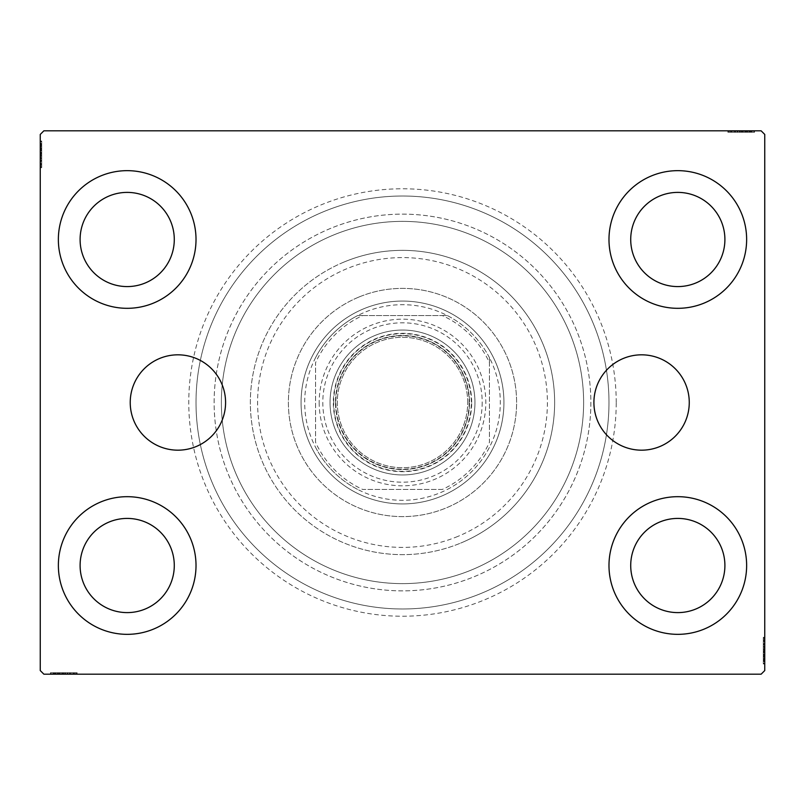 <?xml version="1.0" encoding="UTF-8"?>
<svg xmlns="http://www.w3.org/2000/svg" width="805" height="805" viewBox="0 0 805 805"><rect width="100%" height="100%" fill="white"/><g stroke="black" fill="none" stroke-linecap="round" stroke-linejoin="round"><path stroke-width="0.6" stroke-dasharray="4.03 3.02" d="M689.261 402.5A47.676 47.676 0 0 0 641.585 354.824A47.676 47.676 0 0 0 593.909 402.5A47.676 47.676 0 0 0 641.585 450.176A47.676 47.676 0 0 0 689.261 402.5M225.581 402.5A47.676 47.676 0 0 0 177.905 354.824A47.676 47.676 0 0 0 130.229 402.5A47.676 47.676 0 0 0 177.905 450.176A47.676 47.676 0 0 0 225.581 402.5M616.228 402.5A213.728 213.728 0 0 0 402.5 188.773A213.728 213.728 0 0 0 188.773 402.5A213.728 213.728 0 0 0 402.5 616.228A213.728 213.728 0 0 0 616.228 402.5M196.018 402.5A206.483 206.483 0 0 1 402.5 196.018A206.483 206.483 0 0 1 608.983 402.5A206.483 206.483 0 0 1 402.5 608.983A206.483 206.483 0 0 1 196.018 402.5A206.483 206.483 0 0 1 402.5 196.018A206.483 206.483 0 0 1 608.983 402.5A206.483 206.483 0 0 1 402.5 608.983A206.483 206.483 0 0 1 196.018 402.5M58.363 565.513A68.828 68.828 0 0 1 127.19 496.685A68.828 68.828 0 0 1 196.018 565.513A68.828 68.828 0 0 1 127.19 634.34A68.828 68.828 0 0 1 58.363 565.513A68.828 68.828 0 0 1 127.19 496.685A68.828 68.828 0 0 1 196.018 565.513A68.828 68.828 0 0 1 127.19 634.34A68.828 68.828 0 0 1 58.363 565.513A68.828 68.828 0 0 1 127.19 496.685A68.828 68.828 0 0 1 196.018 565.513A68.828 68.828 0 0 1 127.19 634.34A68.828 68.828 0 0 1 58.363 565.513M608.983 239.488A68.828 68.828 0 0 1 677.81 170.66A68.828 68.828 0 0 1 746.638 239.488A68.828 68.828 0 0 1 677.81 308.315A68.828 68.828 0 0 1 608.983 239.488A68.828 68.828 0 0 1 677.81 170.66A68.828 68.828 0 0 1 746.638 239.488A68.828 68.828 0 0 1 677.81 308.315A68.828 68.828 0 0 1 608.983 239.488A68.828 68.828 0 0 1 677.81 170.66A68.828 68.828 0 0 1 746.638 239.488A68.828 68.828 0 0 1 677.81 308.315A68.828 68.828 0 0 1 608.983 239.488M608.983 565.513A68.828 68.828 0 0 1 677.81 496.685A68.828 68.828 0 0 1 746.638 565.513A68.828 68.828 0 0 1 677.81 634.34A68.828 68.828 0 0 1 608.983 565.513A68.828 68.828 0 0 1 677.81 496.685A68.828 68.828 0 0 1 746.638 565.513A68.828 68.828 0 0 1 677.81 634.34A68.828 68.828 0 0 1 608.983 565.513A68.828 68.828 0 0 1 677.81 496.685A68.828 68.828 0 0 1 746.638 565.513A68.828 68.828 0 0 1 677.81 634.34A68.828 68.828 0 0 1 608.983 565.513M58.363 239.488A68.828 68.828 0 0 1 127.19 170.66A68.828 68.828 0 0 1 196.018 239.488A68.828 68.828 0 0 1 127.19 308.315A68.828 68.828 0 0 1 58.363 239.488A68.828 68.828 0 0 1 127.19 170.66A68.828 68.828 0 0 1 196.018 239.488A68.828 68.828 0 0 1 127.19 308.315A68.828 68.828 0 0 1 58.363 239.488A68.828 68.828 0 0 1 127.19 170.66A68.828 68.828 0 0 1 196.018 239.488A68.828 68.828 0 0 1 127.19 308.315A68.828 68.828 0 0 1 58.363 239.488M221.375 402.5A181.125 181.125 0 0 1 402.5 221.375A181.125 181.125 0 0 1 583.625 402.5A181.125 181.125 0 0 1 402.5 583.625A181.125 181.125 0 0 1 221.375 402.5A181.125 181.125 0 0 1 402.5 221.375A181.125 181.125 0 0 1 583.625 402.5A181.125 181.125 0 0 1 402.5 583.625A181.125 181.125 0 0 1 221.375 402.5A181.125 181.125 0 0 1 402.5 221.375A181.125 181.125 0 0 1 583.625 402.5A181.125 181.125 0 0 1 402.5 583.625A181.125 181.125 0 0 1 221.375 402.5A181.125 181.125 0 0 1 402.5 221.375A181.125 181.125 0 0 1 583.625 402.5A181.125 181.125 0 0 1 402.5 583.625A181.125 181.125 0 0 1 221.375 402.5M214.13 402.5A188.37 188.37 0 0 1 402.5 214.13A188.37 188.37 0 0 1 590.87 402.5A188.37 188.37 0 0 1 402.5 590.87A188.37 188.37 0 0 1 214.13 402.5A188.37 188.37 0 0 1 402.5 214.13A188.37 188.37 0 0 1 590.87 402.5A188.37 188.37 0 0 1 402.5 590.87A188.37 188.37 0 0 1 214.13 402.5M80.097 239.488A47.093 47.093 0 0 1 127.19 192.395A47.093 47.093 0 0 1 174.282 239.488A47.093 47.093 0 0 1 127.19 286.58A47.093 47.093 0 0 1 80.097 239.488M630.717 565.513A47.093 47.093 0 0 1 677.81 518.42A47.093 47.093 0 0 1 724.903 565.513A47.093 47.093 0 0 1 677.81 612.605A47.093 47.093 0 0 1 630.717 565.513M630.717 239.488A47.093 47.093 0 0 1 677.81 192.395A47.093 47.093 0 0 1 724.903 239.488A47.093 47.093 0 0 1 677.81 286.58A47.093 47.093 0 0 1 630.717 239.488M80.097 565.513A47.093 47.093 0 0 1 127.19 518.42A47.093 47.093 0 0 1 174.282 565.513A47.093 47.093 0 0 1 127.19 612.605A47.093 47.093 0 0 1 80.097 565.513M751.608 132.262L728.525 132.262L753.883 132.262L735.347 132.262L738.084 132.262L738.094 130.812L735.025 130.812L754.205 130.812L735.025 130.812L753.883 130.812L735.347 130.812L738.084 130.812L738.084 132.262L735.025 132.262L735.015 130.812L754.205 130.812L728.525 130.812L753.883 130.812L728.525 130.812L753.883 130.812L728.525 130.812L753.883 130.812L728.525 130.812L753.883 130.812L735.015 130.812L735.025 132.262L753.883 132.262L753.883 130.812L728.525 130.812L754.537 130.812L728.525 130.812L753.883 130.812L728.525 130.812L753.883 130.812L753.883 132.262L745.752 132.262L745.752 130.812L745.752 132.262L753.883 132.262L753.883 130.812L753.883 132.262L728.525 132.262L728.525 130.812L728.525 132.262L754.537 132.262L754.537 130.812L727.871 130.812L754.537 130.812L727.871 130.812L754.537 130.812L727.871 130.812L754.537 130.812L754.537 132.262L751.608 132.262L751.608 130.812M761.128 130.812L43.873 130.812L40.25 134.435L40.25 670.565L43.873 674.188L761.128 674.188L764.75 670.565L764.75 134.435L761.128 130.812M745.148 132.262L727.871 132.262L754.537 132.262L728.525 132.262L754.205 132.262L749.978 132.262L752.091 132.262L752.091 130.812L749.978 130.812L754.205 130.812L749.978 130.812L754.205 130.812L749.978 130.812L754.205 130.812L752.091 130.812L752.091 132.262L749.978 132.262L749.978 130.812L749.978 132.262L751.93 132.262L751.93 130.812L730.477 130.812L751.93 130.812L730.477 130.812L751.93 130.812L737.3 130.812L751.93 130.812L751.93 132.262L747.634 132.262L747.634 130.812L747.654 132.262L745.148 132.262L745.148 130.812M53.392 672.739L76.475 672.739L51.117 672.739L69.653 672.739L66.916 672.739L66.906 674.188L69.975 674.188L50.796 674.188L69.975 674.188L51.117 674.188L69.653 674.188L66.916 674.188L66.916 672.739L69.975 672.739L69.985 674.188L50.796 674.188L76.475 674.188L51.117 674.188L76.475 674.188L51.117 674.188L76.475 674.188L51.117 674.188L76.475 674.188L51.117 674.188L69.985 674.188L69.975 672.739L51.117 672.739L51.117 674.188L76.475 674.188L50.463 674.188L76.475 674.188L51.117 674.188L76.475 674.188L51.117 674.188L51.117 672.739L59.248 672.739L59.248 674.188L59.248 672.739L51.117 672.739L51.117 674.188L51.117 672.739L76.475 672.739L76.475 674.188L76.475 672.739L50.463 672.739L50.463 674.188L77.129 674.188L50.463 674.188L77.129 674.188L50.463 674.188L77.129 674.188L50.463 674.188L50.463 672.739L53.392 672.739L53.392 674.188M59.852 672.739L77.129 672.739L50.463 672.739L76.475 672.739L50.796 672.739L55.022 672.739L52.909 672.739L52.909 674.188L55.022 674.188L50.796 674.188L55.022 674.188L50.796 674.188L55.022 674.188L50.796 674.188L52.909 674.188L52.909 672.739L55.022 672.739L55.022 674.188L55.022 672.739L53.07 672.739L53.07 674.188L74.523 674.188L53.07 674.188L74.523 674.188L53.07 674.188L67.701 674.188L53.07 674.188L53.07 672.739L57.366 672.739L57.366 674.188L57.346 672.739L59.852 672.739L59.852 674.188M763.301 661.046L763.301 637.963L763.301 663.32L763.301 644.785L763.301 647.522L764.75 647.532L764.75 644.463L764.75 663.642L764.75 644.463L764.75 663.32L764.75 644.785L764.75 647.522L763.301 647.522L763.301 644.463L764.75 644.453L764.75 663.642L764.75 637.963L764.75 663.32L764.75 637.963L764.75 663.32L764.75 637.963L764.75 663.32L764.75 637.963L764.75 663.32L764.75 644.453L763.301 644.463L763.301 663.32L764.75 663.32L764.75 637.963L764.75 663.974L764.75 637.963L764.75 663.32L764.75 637.963L764.75 663.32L763.301 663.32L763.301 655.19L764.75 655.19L763.301 655.19L763.301 663.32L764.75 663.32L763.301 663.32L763.301 637.963L764.75 637.963L763.301 637.963L763.301 663.974L764.75 663.974L764.75 637.308L764.75 663.974L764.75 637.308L764.75 663.974L764.75 637.308L764.75 663.974L763.301 663.974L763.301 661.046L764.75 661.046M763.301 654.586L763.301 637.308L763.301 663.974L763.301 637.963L763.301 663.642L763.301 659.416L763.301 661.529L764.75 661.529L764.75 659.416L764.75 663.642L764.75 659.416L764.75 663.642L764.75 659.416L764.75 663.642L764.75 661.529L763.301 661.529L763.301 659.416L764.75 659.416L763.301 659.416L763.301 661.368L764.75 661.368L764.75 639.915L764.75 661.368L764.75 639.915L764.75 661.368L764.75 646.737L764.75 661.368L763.301 661.368L763.301 657.071L764.75 657.071L763.301 657.091L763.301 654.586L764.75 654.586M41.699 143.954L41.699 167.038L41.699 141.68L41.699 160.215L41.699 157.478L40.25 157.468L40.25 160.537L40.25 141.358L40.25 160.537L40.25 141.68L40.25 160.215L40.25 157.478L41.699 157.478L41.699 160.537L40.25 160.547L40.25 141.358L40.25 167.038L40.25 141.68L40.25 167.038L40.25 141.68L40.25 167.038L40.25 141.68L40.25 167.038L40.25 141.68L40.25 160.547L41.699 160.537L41.699 141.68L40.25 141.68L40.25 167.038L40.25 141.026L40.25 167.038L40.25 141.68L40.25 167.038L40.25 141.68L41.699 141.68L41.699 149.811L40.25 149.811L41.699 149.811L41.699 141.68L40.25 141.68L41.699 141.68L41.699 167.038L40.25 167.038L41.699 167.038L41.699 141.026L40.25 141.026L40.25 167.692L40.25 141.026L40.25 167.692L40.25 141.026L40.25 167.692L40.25 141.026L41.699 141.026L41.699 143.954L40.25 143.954M41.699 150.414L41.699 167.692L41.699 141.026L41.699 167.038L41.699 141.358L41.699 145.584L41.699 143.471L40.25 143.471L40.25 145.584L40.25 141.358L40.25 145.584L40.25 141.358L40.25 145.584L40.25 141.358L40.25 143.471L41.699 143.471L41.699 145.584L40.25 145.584L41.699 145.584L41.699 143.632L40.25 143.632L40.25 165.085L40.25 143.632L40.25 165.085L40.25 143.632L40.25 158.263L40.25 143.632L41.699 143.632L41.699 147.929L40.25 147.929L41.699 147.909L41.699 150.414L40.25 150.414M41.699 145.906L40.25 145.906M41.699 143.994L40.25 143.994M41.699 167.038L40.25 167.038L41.699 167.038M41.699 152.407L41.699 160.919L41.699 152.407L40.25 152.407L40.25 160.919L40.25 152.407L40.25 160.919L40.25 152.407L41.699 152.407L41.699 160.919L40.25 160.919L41.699 160.919L41.699 152.407L40.25 152.407L41.699 152.407M41.699 141.68L40.25 141.68L41.699 141.68M41.699 148.13L40.25 148.13M41.699 146.57L40.25 146.57M41.699 163.395L41.699 147.889L40.25 147.858L41.699 147.889L41.699 143.632L41.699 154.379L40.25 154.369L41.699 154.379L41.699 165.085L40.25 165.085L41.699 165.085L41.699 161.875L40.25 161.835L41.699 161.875L41.699 165.085L41.699 154.258L40.25 154.248L41.699 154.258L41.699 167.692L40.25 167.692L41.699 167.692L41.699 163.395L40.25 163.395M41.699 167.692L41.699 143.632L41.699 160.537L41.699 157.931L40.25 157.911L41.699 158.263L40.25 158.263L41.699 158.263L41.699 143.632L40.25 143.632L41.699 143.632L41.699 154.379L40.25 154.369L41.699 154.379L41.699 141.026L40.25 141.026L41.699 141.026L41.699 154.248L40.25 154.248L41.699 154.258L41.699 167.692L40.25 167.692M41.699 161.775L40.25 161.775M41.699 158.605L40.25 158.605M41.699 156.079L40.25 156.079M41.699 147.798L40.25 147.798M41.699 160.758L40.25 160.758M41.699 155.355L40.25 155.355M41.699 148.875L40.25 148.875L40.25 153.705L40.25 144.276L40.25 148.875L41.699 148.875L41.699 153.705L41.699 148.875M41.699 164.441L40.25 164.441L40.25 144.276L40.25 164.441L41.699 164.441L41.699 144.276L40.25 144.276L41.699 144.276L41.699 154.047L40.25 154.037L41.699 154.047L41.699 164.441L40.25 164.441L41.699 164.441M41.699 160.708L40.25 160.708M41.699 156.311L40.25 156.311M41.699 153.705L40.25 153.705L41.699 153.705M41.699 153.413L40.25 153.413M41.699 165.085L40.25 165.085M41.699 166.122L40.25 166.122M41.699 144.276L40.25 144.276M41.699 163.727L40.25 163.727M41.699 144.93L40.25 144.93M41.699 149.811L40.25 149.811L41.699 149.811M41.699 157.901L40.25 157.901M41.699 155.768L40.25 155.768M41.699 154.087L40.25 154.087M41.699 149.569L40.25 149.569M41.699 146.711L40.25 146.711M41.699 141.358L41.699 145.584L41.699 141.358L40.25 141.358L41.699 141.358L41.699 143.471L41.699 141.358L40.25 141.358L41.699 141.358L41.699 143.471L40.25 143.471L41.699 143.471L41.699 145.584L40.25 145.584L41.699 145.584L41.699 141.358L41.699 150.897L40.25 150.897L41.699 150.897L41.699 141.358L40.25 141.358M41.699 143.864L40.25 143.864M41.699 157.478L41.699 143.632L40.25 143.632L41.699 143.632L41.699 160.537L40.25 160.537L41.699 160.537L41.699 157.478L40.25 157.478M41.699 146.611L40.25 146.611M41.699 148.382L40.25 148.382M41.699 150.294L40.25 150.294M41.699 152.819L40.25 152.819M41.699 155.677L40.25 155.677M41.699 160.215L40.25 160.215L41.699 160.215M41.699 159.903L40.25 159.903M41.699 154.268L40.25 154.268M41.699 158.263L41.699 150.877L41.699 158.263L40.25 158.263M41.699 150.877L40.25 150.877L41.699 150.877M41.699 143.471L40.25 143.471L41.699 143.471M763.301 659.094L764.75 659.094M763.301 661.006L764.75 661.006M763.301 637.963L764.75 637.963L763.301 637.963M763.301 652.593L763.301 644.081L763.301 652.593L764.75 652.593L764.75 644.081L764.75 652.593L764.75 644.081L764.75 652.593L763.301 652.593L763.301 644.081L764.75 644.081L763.301 644.081L763.301 652.593L764.75 652.593L763.301 652.593M763.301 663.32L764.75 663.32L763.301 663.32M763.301 656.87L764.75 656.87M763.301 658.43L764.75 658.43M763.301 641.605L763.301 657.111L764.75 657.142L763.301 657.111L763.301 661.368L763.301 650.621L764.75 650.631L763.301 650.621L763.301 639.915L764.75 639.915L763.301 639.915L763.301 643.125L764.75 643.165L763.301 643.125L763.301 639.915L763.301 650.742L764.75 650.752L763.301 650.742L763.301 637.308L764.75 637.308L763.301 637.308L763.301 641.605L764.75 641.605M763.301 637.308L763.301 661.368L763.301 644.463L763.301 647.069L764.75 647.089L763.301 646.737L764.75 646.737L763.301 646.737L763.301 661.368L764.75 661.368L763.301 661.368L763.301 650.621L764.75 650.631L763.301 650.621L763.301 663.974L764.75 663.974L763.301 663.974L763.301 650.752L764.75 650.752L763.301 650.742L763.301 637.308L764.75 637.308M763.301 643.225L764.75 643.225M763.301 646.395L764.75 646.395M763.301 648.921L764.75 648.921M763.301 657.202L764.75 657.202M763.301 644.242L764.75 644.242M763.301 649.645L764.75 649.645M763.301 656.125L764.75 656.125L764.75 651.295L764.75 660.724L764.75 656.125L763.301 656.125L763.301 651.295L763.301 656.125M763.301 640.559L764.75 640.559L764.75 660.724L764.75 640.559L763.301 640.559L763.301 660.724L764.75 660.724L763.301 660.724L763.301 650.953L764.75 650.963L763.301 650.953L763.301 640.559L764.75 640.559L763.301 640.559M763.301 644.292L764.75 644.292M763.301 648.689L764.75 648.689M763.301 651.295L764.75 651.295L763.301 651.295M763.301 651.587L764.75 651.587M763.301 639.915L764.75 639.915M763.301 638.878L764.75 638.878M763.301 660.724L764.75 660.724M763.301 641.273L764.75 641.273M763.301 660.07L764.75 660.07M763.301 655.19L764.75 655.19L763.301 655.19M763.301 647.099L764.75 647.099M763.301 649.233L764.75 649.233M763.301 650.913L764.75 650.913M763.301 655.431L764.75 655.431M763.301 658.289L764.75 658.289M763.301 663.642L763.301 659.416L763.301 663.642L764.75 663.642L763.301 663.642L763.301 661.529L763.301 663.642L764.75 663.642L763.301 663.642L763.301 661.529L764.75 661.529L763.301 661.529L763.301 659.416L764.75 659.416L763.301 659.416L763.301 663.642L763.301 654.103L764.75 654.103L763.301 654.103L763.301 663.642L764.75 663.642M763.301 661.136L764.75 661.136M763.301 647.522L763.301 661.368L764.75 661.368L763.301 661.368L763.301 644.463L764.75 644.463L763.301 644.463L763.301 647.522L764.75 647.522M763.301 658.389L764.75 658.389M763.301 656.618L764.75 656.618M763.301 654.707L764.75 654.707M763.301 652.181L764.75 652.181M763.301 649.323L764.75 649.323M763.301 644.785L764.75 644.785L763.301 644.785M763.301 645.097L764.75 645.097M763.301 650.732L764.75 650.732M763.301 646.737L763.301 654.123L763.301 646.737L764.75 646.737M763.301 654.123L764.75 654.123L763.301 654.123M763.301 661.529L764.75 661.529L763.301 661.529M55.344 672.739L55.344 674.188M53.432 672.739L53.432 674.188M76.475 672.739L76.475 674.188L76.475 672.739M61.844 672.739L70.357 672.739L61.844 672.739L61.844 674.188L70.357 674.188L61.844 674.188L70.357 674.188L61.844 674.188L61.844 672.739L70.357 672.739L70.357 674.188L70.357 672.739L61.844 672.739L61.844 674.188L61.844 672.739M51.117 672.739L51.117 674.188L51.117 672.739M57.568 672.739L57.568 674.188M56.008 672.739L56.008 674.188M72.832 672.739L57.326 672.739L57.296 674.188L57.326 672.739L53.07 672.739L63.816 672.739L63.806 674.188L63.816 672.739L74.523 672.739L74.523 674.188L74.523 672.739L71.313 672.739L71.273 674.188L71.313 672.739L74.523 672.739L63.696 672.739L63.686 674.188L63.696 672.739L77.129 672.739L77.129 674.188L77.129 672.739L72.832 672.739L72.832 674.188M77.129 672.739L53.07 672.739L69.975 672.739L67.368 672.739L67.348 674.188L67.701 672.739L67.701 674.188L67.701 672.739L53.07 672.739L53.07 674.188L53.07 672.739L63.816 672.739L63.806 674.188L63.816 672.739L50.463 672.739L50.463 674.188L50.463 672.739L63.686 672.739L63.686 674.188L63.696 672.739L77.129 672.739L77.129 674.188M71.212 672.739L71.212 674.188M68.043 672.739L68.043 674.188M65.517 672.739L65.517 674.188M57.236 672.739L57.236 674.188M70.196 672.739L70.196 674.188M64.792 672.739L64.792 674.188M58.312 672.739L58.312 674.188L63.142 674.188L53.714 674.188L58.312 674.188L58.312 672.739L63.142 672.739L58.312 672.739M73.879 672.739L73.879 674.188L53.714 674.188L73.879 674.188L73.879 672.739L53.714 672.739L53.714 674.188L53.714 672.739L63.484 672.739L63.474 674.188L63.484 672.739L73.879 672.739L73.879 674.188L73.879 672.739M70.146 672.739L70.146 674.188M65.748 672.739L65.748 674.188M63.142 672.739L63.142 674.188L63.142 672.739M62.85 672.739L62.85 674.188M74.523 672.739L74.523 674.188M75.559 672.739L75.559 674.188M53.714 672.739L53.714 674.188M73.164 672.739L73.164 674.188M54.368 672.739L54.368 674.188M59.248 672.739L59.248 674.188L59.248 672.739M67.338 672.739L67.338 674.188M65.205 672.739L65.205 674.188M63.525 672.739L63.525 674.188M59.007 672.739L59.007 674.188M56.149 672.739L56.149 674.188M50.796 672.739L55.022 672.739L50.796 672.739L50.796 674.188L50.796 672.739L52.909 672.739L50.796 672.739L50.796 674.188L50.796 672.739L52.909 672.739L52.909 674.188L52.909 672.739L55.022 672.739L55.022 674.188L55.022 672.739L50.796 672.739L60.335 672.739L60.335 674.188L60.335 672.739L50.796 672.739L50.796 674.188M53.301 672.739L53.301 674.188M66.916 672.739L53.07 672.739L53.07 674.188L53.07 672.739L69.975 672.739L69.975 674.188L69.975 672.739L66.916 672.739L66.916 674.188M56.048 672.739L56.048 674.188M57.819 672.739L57.819 674.188M59.731 672.739L59.731 674.188M62.257 672.739L62.257 674.188M65.114 672.739L65.114 674.188M69.653 672.739L69.653 674.188L69.653 672.739M69.341 672.739L69.341 674.188M63.706 672.739L63.706 674.188M67.701 672.739L60.315 672.739L67.701 672.739L67.701 674.188M60.315 672.739L60.315 674.188L60.315 672.739M52.909 672.739L52.909 674.188L52.909 672.739M749.656 132.262L749.656 130.812M751.568 132.262L751.568 130.812M728.525 132.262L728.525 130.812L728.525 132.262M743.156 132.262L734.643 132.262L743.156 132.262L743.156 130.812L734.643 130.812L743.156 130.812L734.643 130.812L743.156 130.812L743.156 132.262L734.643 132.262L734.643 130.812L734.643 132.262L743.156 132.262L743.156 130.812L743.156 132.262M753.883 132.262L753.883 130.812L753.883 132.262M747.432 132.262L747.432 130.812M748.992 132.262L748.992 130.812M732.168 132.262L747.674 132.262L747.704 130.812L747.674 132.262L751.93 132.262L741.184 132.262L741.194 130.812L741.184 132.262L730.477 132.262L730.477 130.812L730.477 132.262L733.687 132.262L733.727 130.812L733.687 132.262L730.477 132.262L741.304 132.262L741.314 130.812L741.304 132.262L727.871 132.262L727.871 130.812L727.871 132.262L732.168 132.262L732.168 130.812M727.871 132.262L751.93 132.262L735.025 132.262L737.632 132.262L737.652 130.812L737.3 132.262L737.3 130.812L737.3 132.262L751.93 132.262L751.93 130.812L751.93 132.262L741.184 132.262L741.194 130.812L741.184 132.262L754.537 132.262L754.537 130.812L754.537 132.262L741.314 132.262L741.314 130.812L741.304 132.262L727.871 132.262L727.871 130.812M733.788 132.262L733.788 130.812M736.957 132.262L736.957 130.812M739.483 132.262L739.483 130.812M747.765 132.262L747.765 130.812M734.804 132.262L734.804 130.812M740.208 132.262L740.208 130.812M746.688 132.262L746.688 130.812L741.858 130.812L751.286 130.812L746.688 130.812L746.688 132.262L741.858 132.262L746.688 132.262M731.121 132.262L731.121 130.812L751.286 130.812L731.121 130.812L731.121 132.262L751.286 132.262L751.286 130.812L751.286 132.262L741.516 132.262L741.526 130.812L741.516 132.262L731.121 132.262L731.121 130.812L731.121 132.262M734.854 132.262L734.854 130.812M739.252 132.262L739.252 130.812M741.858 132.262L741.858 130.812L741.858 132.262M742.15 132.262L742.15 130.812M730.477 132.262L730.477 130.812M729.441 132.262L729.441 130.812M751.286 132.262L751.286 130.812M731.836 132.262L731.836 130.812M750.632 132.262L750.632 130.812M745.752 132.262L745.752 130.812L745.752 132.262M737.662 132.262L737.662 130.812M739.795 132.262L739.795 130.812M741.475 132.262L741.475 130.812M745.994 132.262L745.994 130.812M748.851 132.262L748.851 130.812M754.205 132.262L749.978 132.262L754.205 132.262L754.205 130.812L754.205 132.262L752.091 132.262L754.205 132.262L754.205 130.812L754.205 132.262L752.091 132.262L752.091 130.812L752.091 132.262L749.978 132.262L749.978 130.812L749.978 132.262L754.205 132.262L744.665 132.262L744.665 130.812L744.665 132.262L754.205 132.262L754.205 130.812M751.699 132.262L751.699 130.812M738.084 132.262L751.93 132.262L751.93 130.812L751.93 132.262L735.025 132.262L735.025 130.812L735.025 132.262L738.084 132.262L738.084 130.812M748.952 132.262L748.952 130.812M747.181 132.262L747.181 130.812M745.269 132.262L745.269 130.812M742.743 132.262L742.743 130.812M739.886 132.262L739.886 130.812M735.347 132.262L735.347 130.812L735.347 132.262M735.659 132.262L735.659 130.812M741.294 132.262L741.294 130.812M737.3 132.262L744.685 132.262L737.3 132.262L737.3 130.812M744.685 132.262L744.685 130.812L744.685 132.262M752.091 132.262L752.091 130.812L752.091 132.262M457.834 536.422A144.9 144.9 0 0 1 268.578 457.834A144.9 144.9 0 0 1 347.166 268.578A144.9 144.9 0 0 1 536.422 347.166A144.9 144.9 0 0 1 457.834 536.422M344.399 261.887A152.145 152.145 0 0 0 261.887 460.601A152.145 152.145 0 0 0 460.601 543.113A152.145 152.145 0 0 1 261.887 460.601A152.145 152.145 0 0 1 344.399 261.887A152.145 152.145 0 0 1 543.113 344.399A152.145 152.145 0 0 1 460.601 543.113A152.145 152.145 0 0 0 543.113 344.399A152.145 152.145 0 0 0 344.399 261.887M363.769 308.758A101.43 101.43 0 0 1 496.242 363.769A101.43 101.43 0 0 1 441.231 496.242A101.43 101.43 0 0 1 308.758 441.231A101.43 101.43 0 0 1 363.769 308.758A101.43 101.43 0 0 1 496.242 363.769A101.43 101.43 0 0 1 441.231 496.242A101.43 101.43 0 0 1 308.758 441.231A101.43 101.43 0 0 1 363.769 308.758M358.929 297.035A114.109 114.109 0 0 1 507.965 358.929A114.109 114.109 0 0 1 446.071 507.965A114.109 114.109 0 0 0 507.965 358.929A114.109 114.109 0 0 0 358.929 297.035A114.109 114.109 0 0 0 297.035 446.071A114.109 114.109 0 0 0 446.071 507.965A114.109 114.109 0 0 1 297.035 446.071A114.109 114.109 0 0 1 358.929 297.035M330.573 228.409A188.37 188.37 0 0 0 228.409 474.427A188.37 188.37 0 0 0 474.427 576.591A188.37 188.37 0 0 0 576.591 330.573A188.37 188.37 0 0 0 330.573 228.409A188.37 188.37 0 0 0 228.409 474.427A188.37 188.37 0 0 0 474.427 576.591A188.37 188.37 0 0 0 576.591 330.573A188.37 188.37 0 0 0 330.573 228.409M323.65 211.665A206.483 206.483 0 0 0 211.665 481.35A206.483 206.483 0 0 0 481.35 593.335A206.483 206.483 0 0 0 593.335 323.65A206.483 206.483 0 0 0 323.65 211.665A206.483 206.483 0 0 0 211.665 481.35A206.483 206.483 0 0 0 481.35 593.335A206.483 206.483 0 0 0 593.335 323.65A206.483 206.483 0 0 0 323.65 211.665M471.69 402.5A69.19 69.19 0 0 0 402.5 333.31A69.19 69.19 0 0 0 333.31 402.5A69.19 69.19 0 0 0 402.5 471.69A69.19 69.19 0 0 0 471.69 402.5M335.484 402.5A67.016 67.016 0 0 1 402.5 335.484A67.016 67.016 0 0 1 469.516 402.5A67.016 67.016 0 0 1 402.5 469.516A67.016 67.016 0 0 1 335.484 402.5A67.016 67.016 0 0 1 402.5 335.484A67.016 67.016 0 0 1 469.516 402.5A67.016 67.016 0 0 1 402.5 469.516A67.016 67.016 0 0 1 335.484 402.5M489.44 362.663L489.44 357.692A97.808 97.808 0 0 1 357.692 489.44A97.808 97.808 0 0 1 357.692 315.56L447.308 315.56A97.808 97.808 0 0 1 489.44 357.692L489.44 442.337A95.634 95.634 0 0 1 442.337 489.44L362.663 489.44A95.634 95.634 0 0 1 315.56 442.337L315.56 362.663A95.634 95.634 0 0 1 362.663 315.56L442.337 315.56A95.634 95.634 0 0 1 489.44 362.663L489.44 442.337M301.07 402.5A101.43 101.43 0 0 0 402.5 503.93A101.43 101.43 0 0 0 503.93 402.5A101.43 101.43 0 0 1 402.5 503.93A101.43 101.43 0 0 1 301.07 402.5A101.43 101.43 0 0 1 402.5 301.07A101.43 101.43 0 0 1 503.93 402.5A101.43 101.43 0 0 0 402.5 301.07A101.43 101.43 0 0 0 301.07 402.5M362.663 315.56L357.692 315.56A97.808 97.808 0 0 1 447.308 315.56L442.337 315.56M315.56 442.337L315.56 362.663M442.337 489.44L362.663 489.44M315.56 447.308A97.808 97.808 0 0 0 357.692 489.44M489.44 357.692A97.808 97.808 0 0 0 447.308 315.56M357.692 315.56A97.808 97.808 0 0 0 315.56 357.692M447.308 489.44A97.808 97.808 0 0 0 489.44 447.308M469.154 402.5A66.654 66.654 0 0 1 402.5 469.154A66.654 66.654 0 0 1 335.846 402.5A66.654 66.654 0 0 1 402.5 335.846A66.654 66.654 0 0 1 469.154 402.5M330.05 402.5A72.45 72.45 0 0 0 402.5 474.95A72.45 72.45 0 0 0 474.95 402.5A72.45 72.45 0 0 0 402.5 330.05A72.45 72.45 0 0 0 330.05 402.5A72.45 72.45 0 0 0 402.5 474.95A72.45 72.45 0 0 0 474.95 402.5A72.45 72.45 0 0 0 402.5 330.05A72.45 72.45 0 0 0 330.05 402.5M482.195 402.5A79.695 79.695 0 0 1 402.5 482.195A79.695 79.695 0 0 1 322.805 402.5A79.695 79.695 0 0 1 402.5 322.805A79.695 79.695 0 0 1 482.195 402.5M319.183 402.5A83.318 83.318 0 0 0 402.5 485.818A83.318 83.318 0 0 0 485.818 402.5A83.318 83.318 0 0 0 402.5 319.183A83.318 83.318 0 0 0 319.183 402.5M467.705 402.5A65.205 65.205 0 0 0 402.5 337.295A65.205 65.205 0 0 0 337.295 402.5A65.205 65.205 0 0 0 402.5 467.705A65.205 65.205 0 0 0 467.705 402.5A65.205 65.205 0 0 0 402.5 337.295A65.205 65.205 0 0 0 337.295 402.5A65.205 65.205 0 0 0 402.5 467.705A65.205 65.205 0 0 0 467.705 402.5A65.205 65.205 0 0 1 402.5 467.705A65.205 65.205 0 0 1 337.295 402.5M41.699 150.173L40.25 150.173M41.699 149.911L40.25 149.911M41.699 154.459L40.25 154.459M41.699 152.175L40.25 152.175M763.301 654.827L764.75 654.827M763.301 655.089L764.75 655.089M763.301 650.541L764.75 650.541M763.301 652.825L764.75 652.825M59.61 672.739L59.61 674.188M59.349 672.739L59.349 674.188M63.897 672.739L63.897 674.188M61.613 672.739L61.613 674.188M745.39 132.262L745.39 130.812M745.651 132.262L745.651 130.812M741.103 132.262L741.103 130.812M743.387 132.262L743.387 130.812M333.673 402.5A68.828 68.828 0 0 1 402.5 333.673A68.828 68.828 0 0 1 471.328 402.5A68.828 68.828 0 0 1 402.5 471.328A68.828 68.828 0 0 1 333.673 402.5"/><path stroke-width="1.21" d="M689.261 402.5A47.676 47.676 0 0 0 641.585 354.824A47.676 47.676 0 0 0 593.909 402.5A47.676 47.676 0 0 0 641.585 450.176A47.676 47.676 0 0 0 689.261 402.5M225.581 402.5A47.676 47.676 0 0 0 177.905 354.824A47.676 47.676 0 0 0 130.229 402.5A47.676 47.676 0 0 0 177.905 450.176A47.676 47.676 0 0 0 225.581 402.5M58.363 565.513A68.828 68.828 0 0 1 127.19 496.685A68.828 68.828 0 0 1 196.018 565.513A68.828 68.828 0 0 1 127.19 634.34A68.828 68.828 0 0 1 58.363 565.513M608.983 239.488A68.828 68.828 0 0 1 677.81 170.66A68.828 68.828 0 0 1 746.638 239.488A68.828 68.828 0 0 1 677.81 308.315A68.828 68.828 0 0 1 608.983 239.488M608.983 565.513A68.828 68.828 0 0 1 677.81 496.685A68.828 68.828 0 0 1 746.638 565.513A68.828 68.828 0 0 1 677.81 634.34A68.828 68.828 0 0 1 608.983 565.513M58.363 239.488A68.828 68.828 0 0 1 127.19 170.66A68.828 68.828 0 0 1 196.018 239.488A68.828 68.828 0 0 1 127.19 308.315A68.828 68.828 0 0 1 58.363 239.488M80.097 239.488A47.093 47.093 0 0 1 127.19 192.395A47.093 47.093 0 0 1 174.282 239.488A47.093 47.093 0 0 1 127.19 286.58A47.093 47.093 0 0 1 80.097 239.488M630.717 565.513A47.093 47.093 0 0 1 677.81 518.42A47.093 47.093 0 0 1 724.903 565.513A47.093 47.093 0 0 1 677.81 612.605A47.093 47.093 0 0 1 630.717 565.513M630.717 239.488A47.093 47.093 0 0 1 677.81 192.395A47.093 47.093 0 0 1 724.903 239.488A47.093 47.093 0 0 1 677.81 286.58A47.093 47.093 0 0 1 630.717 239.488M80.097 565.513A47.093 47.093 0 0 1 127.19 518.42A47.093 47.093 0 0 1 174.282 565.513A47.093 47.093 0 0 1 127.19 612.605A47.093 47.093 0 0 1 80.097 565.513M761.128 130.812L43.873 130.812L40.25 134.435L40.25 670.565L43.873 674.188L761.128 674.188L764.75 670.565L764.75 134.435L761.128 130.812"/></g></svg>
